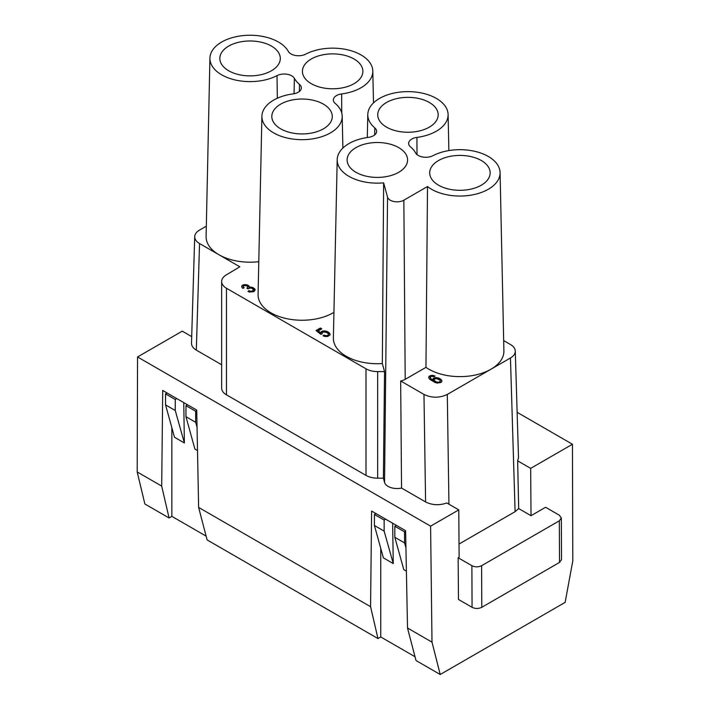 <?xml version="1.0" encoding="UTF-8"?>
<svg xmlns="http://www.w3.org/2000/svg" width="710" height="710" viewBox="0 0 710 710"><rect width="100%" height="100%" fill="white"/><g stroke="black" fill="none" stroke-linecap="round" stroke-linejoin="round"><path stroke-width="1.06" d="M559.515 562.435L559.329 520.812L481.602 565.692L481.788 607.307L559.515 562.435L561.53 559.622L561.335 517.998L559.329 515.203L545.599 507.277L531.027 515.691L518.682 508.564L515.096 511.67L459.033 544.038M221.644 364.736L196.324 350.119C193.102 348.193 191.496 345.894 191.496 343.223L194.718 236.643C194.718 239.323 196.333 241.622 199.546 243.539L239.838 266.8L226.268 274.912A16.49 9.523 180 0 0 221.644 281.524A16.49 9.523 180 0 0 226.472 288.251L365.996 368.809A16.49 9.523 0 0 0 377.658 371.596L377.658 478.176A16.49 9.523 180 0 1 365.996 475.389L226.472 394.831L226.472 288.251M206.326 226.171L199.546 230.084C196.475 231.913 194.868 234.096 194.718 236.643M137.199 471.955L144.867 503.985L169.078 517.963L161.694 486.093L137.199 471.955L137.554 356.961L430.597 526.145L458.775 509.878L446.803 502.964C439.304 505.582 432.23 505.236 425.592 501.943L401.549 488.063A12.665 7.313 -0 0 1 384.545 482.374L387.553 197.14L383.631 182.86A40.151 23.181 0 0 1 337.197 159.679A40.151 23.181 0 0 1 368.357 137.367A10.685 6.168 180 0 0 373.522 135.716A10.685 6.168 0 0 0 376.646 131.43A10.685 6.168 0 0 0 374.782 127.88A40.151 23.181 180 0 1 367.798 114.523A40.151 23.181 180 0 1 407.948 91.625A40.151 23.181 180 0 1 448.099 114.523A40.151 23.181 180 0 1 436.348 131.199A40.151 23.181 0 0 1 416.939 137.403A10.685 6.168 180 0 0 408.649 143.491A10.685 6.168 180 0 0 410.513 146.89A40.151 23.181 0 0 1 415.625 152.961A10.685 6.168 0 0 0 432.985 155.676A40.151 23.181 180 0 1 475.984 151.612A40.151 23.181 180 0 1 500.08 172.574A40.151 23.181 180 0 1 488.32 189.259A40.151 23.181 180 0 1 427.509 186.535L425.964 367.363L405.197 379.353A11.529 6.656 180 0 1 400.662 380.968L423.976 394.432C431.751 398.106 439.525 398.106 447.3 394.432L510.454 357.973C513.667 356.047 515.283 353.749 515.283 351.077C515.132 348.53 513.525 346.338 510.454 344.51L503.674 340.596M280.672 104.148A30.228 17.448 0 0 0 271.823 116.706A30.228 17.448 0 0 0 290.656 132.655A30.228 17.448 0 0 0 323.423 128.829A30.228 17.448 180 0 0 332.271 116.706A30.228 17.448 180 0 0 313.793 100.403A30.228 17.448 180 0 0 280.672 104.148M396.366 525.356L394.831 526.252L404.549 531.861L404.549 542.893L394.831 537.284L403.795 569.642L406.395 571.151M394.831 526.252L394.831 537.284M387.553 197.14A9.62 5.556 0 0 0 394.077 201.551A9.62 5.556 0 0 0 403.848 200.193L427.509 186.535M401.549 488.063L400.662 380.968M439.934 380.081L440.306 381.394L438.496 382.282L435.993 381.802L434.014 380.143L434.653 378.962L436.632 378.625L439.934 380.081M392.639 523.199L393.26 563.562L384.145 531.115L384.145 520.084L374.427 514.475L375.963 513.57M384.145 520.084L385.707 519.196M430.899 375.448L429.745 376.433L429.745 375.874L432.239 375.315L435.088 375.989L434.112 376.717L431.565 376.344L430.375 376.948L430.819 378.616L433.109 380.258L432.94 379.069L432.923 379.806M440.972 379.326L441.593 380.569L440.04 378.661L440.04 379.22L436.694 378.19L433.757 378.687L432.94 379.637M441.593 380.01L441.922 381.421L440.945 382.468L437.404 383.072L435.141 382.53L429.994 379.495L428.778 377.951L428.751 376.85L429.745 375.874M441.922 381.332L441.593 380.569M433.109 380.258L433.109 380.826L430.819 379.175L430.207 377.365M430.384 378.545L430.384 377.986M430.819 379.175L430.819 378.616M431.707 379.948L431.707 379.389M429.745 376.433L428.76 377.392M432.239 375.315L432.239 375.874L430.899 376.007M433.641 375.546L433.641 376.105L432.239 375.874M434.555 376.389L433.641 376.105M241.817 285.81L244.364 284.577L247.346 284.941L249.201 286.272L249.157 287.905L252.511 287.967L252.511 287.408L254.757 288.837L255.13 289.822L253.923 291.641L249.547 292.076L248.012 291.446L248.917 290.683L251.269 291.331L253.452 290.47L252.476 288.544L250.444 287.958L247.896 288.872L246.832 288.118L247.666 287.639L247.701 286.503L246.228 285.589L243.716 285.748L243.219 286.68L244.169 287.816L242.847 288.34L241.95 287.497L241.817 285.81L241.684 286.822M243.725 287.985L243.219 286.68M243.503 287.798L243.503 287.239M242.607 285.109L241.817 286.37M243.415 284.799L242.607 285.668M244.364 284.577L243.415 285.367M245.349 284.568L245.349 285.127L244.364 285.136M246.423 284.666L246.423 285.234L245.349 285.127M247.346 284.941L247.346 285.5L246.423 285.234M248.145 285.278L248.145 285.837L247.346 285.5M252.511 287.967L255.041 290.168M248.145 285.837L249.245 287.062M247.302 288.455L247.861 287.044M248.456 291.632L252.183 291.837L253.452 291.029L253.585 289.831M322.988 331.002L324.647 330.922L324.647 331.481L322.988 331.561L322.988 331.002L321.648 331.446L320.671 333.38L318.204 330.878L320.671 332.812L320.964 332.085L320.964 332.644M324.647 330.922L326.44 331.25L326.44 331.81L324.647 331.481M326.44 331.25L328.047 331.925L328.047 332.484L326.44 331.81M328.047 331.925L329.28 332.892L329.28 333.452L328.047 332.484M329.28 332.892L329.964 333.86L329.964 334.428L329.28 333.452M329.964 333.86L329.999 335.04L327.612 336.505L324.568 336.416L323.023 335.786L324 335.058L323.511 335.99M329.981 335.058L329.964 334.428M324 335.058L326.227 335.697L327.825 335.333L328.526 334.135L327.07 332.644L323.6 331.925L322.189 332.662L322.154 333.806L320.831 334.33L316.03 330.523L320.387 328.011L320.387 328.57L316.447 330.851M328.526 334.135L328.411 335.395L327.141 336.212L324 335.626M325.136 336.087L325.136 335.528M326.227 336.265L326.227 335.697M327.141 336.212L327.141 335.652M327.825 335.901L327.825 335.333M328.411 335.395L328.411 334.836M321.958 333.877L321.958 333.434M320.387 328.011L321.772 328.819L318.204 330.878M321.284 329.094L320.387 328.57M320.671 333.38L320.671 332.812M320.964 332.085L321.648 331.446M322.988 331.561L321.648 332.014M253.594 287.905L253.594 288.464M254.757 288.837L254.757 289.396M248.917 290.683L248.917 291.242M250.177 291.712L250.177 291.153M251.269 291.89L251.269 291.331M252.183 291.837L252.183 291.277M252.867 291.526L252.867 290.967M253.452 291.029L253.452 290.47M247.666 288.198L247.666 287.639M432.94 379.069L433.224 378.59L433.224 379.149M433.224 378.59L433.757 378.128L433.757 378.687M433.757 378.128L435.035 377.702L435.035 378.261M435.035 377.702L436.694 377.631L436.694 378.19M436.694 377.631L438.434 377.986L438.434 378.554M438.434 377.986L440.04 378.661M440.972 379.885L440.04 379.22M435.239 381.43L435.239 381.989L434.449 381.403L434.014 380.143M436.854 382.104L436.854 382.663L435.239 381.989M435.993 382.362L435.993 381.802M434.449 380.844L434.449 381.403M440.306 380.746L439.774 382.424L436.854 382.663M440.306 381.394L440.306 381.953M439.774 381.856L439.774 382.424M439.153 382.14L439.153 382.699M438.496 382.282L438.496 382.841M437.688 382.264L437.688 382.823M248.802 285.784L248.802 286.343M249.201 286.272L249.201 286.831M249.157 287.337L250.231 287.124L250.231 287.683M250.231 287.124L251.34 287.124L251.34 287.683M251.34 287.124L252.511 287.408M165.545 393.873L175.263 399.481L175.263 410.513L165.545 404.904L165.545 393.873L167.072 392.976M176.817 398.603L175.263 399.481M518.682 508.564L517.643 460.852L530.672 468.369L572.446 444.247L572.801 560.865L565.133 602.382L440.218 674.5L431.999 642.151L430.597 526.145M515.283 351.077L518.504 457.657L517.643 460.852M342.202 116.2A40.151 23.181 180 0 0 335.218 103.42A10.685 6.168 180 0 1 333.354 100.012A10.685 6.168 180 0 1 341.643 93.933A40.151 23.181 180 0 0 361.044 87.729A40.151 23.181 180 0 0 372.803 71.044A40.151 23.181 180 0 0 348.708 50.082A40.151 23.181 180 0 0 305.708 54.146A10.685 6.168 0 0 1 288.349 51.439A40.151 23.181 0 0 0 244.187 35.5A40.151 23.181 0 0 0 209.92 58.149A40.151 23.181 0 0 0 233.563 79.564A40.151 23.181 0 0 0 277.015 75.624A10.685 6.168 0 0 1 294.375 78.331A40.151 23.181 0 0 0 299.487 84.401A10.685 6.168 0 0 1 301.351 87.96A10.685 6.168 0 0 1 298.218 92.247A10.685 6.168 180 0 1 293.061 93.897A40.151 23.181 0 0 0 261.901 116.2A40.151 23.181 0 0 0 286.458 137.855A40.151 23.181 0 0 0 330.443 132.885A40.151 23.181 180 0 0 342.202 116.2L342.886 148.062M258.786 261.688A43.967 25.383 180 0 1 218.982 254.757A43.967 25.383 180 0 1 206.104 236.501L209.92 58.149M197.513 450.548L194.904 449.048L185.949 416.69L195.667 422.299L197.06 427.26M187.476 404.753L185.949 405.65L185.949 416.69M175.263 410.513L184.378 442.969L183.757 402.605M185.949 405.65L195.667 411.259L196.732 410.655M458.154 557.767L471.884 565.692L472.07 607.307L458.474 599.453L458.154 557.767L459.13 557.199L458.775 509.878M471.884 565.692C475.123 567.219 478.362 567.219 481.602 565.692M559.329 520.812L561.335 517.998M195.667 422.299L195.667 411.259M184.378 442.969L174.5 437.262L165.545 404.904M137.554 356.961L182.248 331.153L191.7 336.611M517.128 412.315L572.446 444.247M393.26 563.562L383.391 557.865L374.427 525.506L374.427 514.475M383.631 182.86L382.335 363.555A43.967 25.383 180 0 1 333.38 338.022L337.197 159.679M382.335 363.555L384.545 371.596L377.658 371.596M261.901 116.2L258.085 294.552A43.967 25.383 0 0 0 284.976 318.257A43.967 25.383 0 0 0 333.141 312.817A43.967 25.383 0 0 0 333.931 312.347M425.964 367.363A43.967 25.383 0 0 0 491.018 369.191A43.967 25.383 0 0 0 503.896 350.926L500.08 172.574M354.033 83.673A30.228 17.448 180 0 1 321.257 87.499A30.228 17.448 180 0 1 302.424 71.55A30.228 17.448 180 0 1 311.282 58.992A30.228 17.448 180 0 1 344.394 55.256A30.228 17.448 180 0 1 362.881 71.55A30.228 17.448 180 0 1 354.033 83.673M271.442 70.769A30.228 17.448 180 0 1 238.675 74.594A30.228 17.448 180 0 1 219.843 58.646A30.228 17.448 180 0 1 228.7 46.088A30.228 17.448 180 0 1 261.812 42.351A30.228 17.448 180 0 1 280.299 58.646A30.228 17.448 180 0 1 271.442 70.769M384.145 531.115L374.427 525.506M384.545 482.374L383.391 478.176L384.545 371.596M377.658 478.176L383.391 478.176M221.644 281.524L221.644 388.104A16.49 9.523 -0 0 0 226.472 394.831M161.694 486.093L162.714 390.456L196.723 410.087L198.623 507.419L207.116 539.919L377.96 638.556L370.576 606.695L198.623 507.419M171.855 427.722L171.855 516.356L169.078 517.963M386.577 102.462A30.228 17.448 0 0 0 377.729 115.02A30.228 17.448 0 0 0 396.553 130.968A30.228 17.448 0 0 0 429.328 127.143A30.228 17.448 180 0 0 438.176 115.02A30.228 17.448 180 0 0 419.69 98.725A30.228 17.448 180 0 0 386.577 102.462M398.718 172.299A30.228 17.448 180 0 1 365.952 176.124A30.228 17.448 180 0 1 347.119 160.176A30.228 17.448 180 0 1 355.967 147.618A30.228 17.448 180 0 1 389.089 143.881A30.228 17.448 180 0 1 407.575 160.176A30.228 17.448 180 0 1 398.718 172.299M436.703 184.032A30.228 17.448 180 0 1 429.701 173.08A30.228 17.448 180 0 1 438.558 160.522A30.228 17.448 180 0 1 471.671 156.777A30.228 17.448 180 0 1 490.157 173.08A30.228 17.448 180 0 1 481.3 185.203A30.228 17.448 180 0 1 436.703 184.032M404.549 531.861L405.623 531.258M472.07 607.307C475.309 608.843 478.549 608.843 481.788 607.307M404.549 542.893L405.942 547.854M531.027 515.691L530.672 468.369M370.576 606.695L371.605 511.058L405.605 530.689L407.513 628.013L431.999 642.151M171.855 516.356L206.131 536.139M380.746 548.315L380.746 636.95L415.013 656.741M377.96 638.556L380.746 636.95M407.513 628.013L416.007 660.522L440.218 674.5M196.324 350.119L199.546 243.539M448.942 504.207L447.3 394.432M425.592 501.943L423.976 394.432M405.197 379.353L403.848 200.193M374.667 134.935L374.782 127.88M416.939 137.403L417.018 154.602M510.454 357.973L515.096 511.67M299.363 91.466L299.487 84.401M294.375 78.331L294.055 93.729M277.335 98.22L277.015 75.624M365.996 368.809L365.996 475.389M341.732 112.952L341.643 93.933M367.798 114.523L367.31 137.518M448.099 114.523L448.871 150.573M372.803 71.044L373.487 102.906"/></g></svg>

